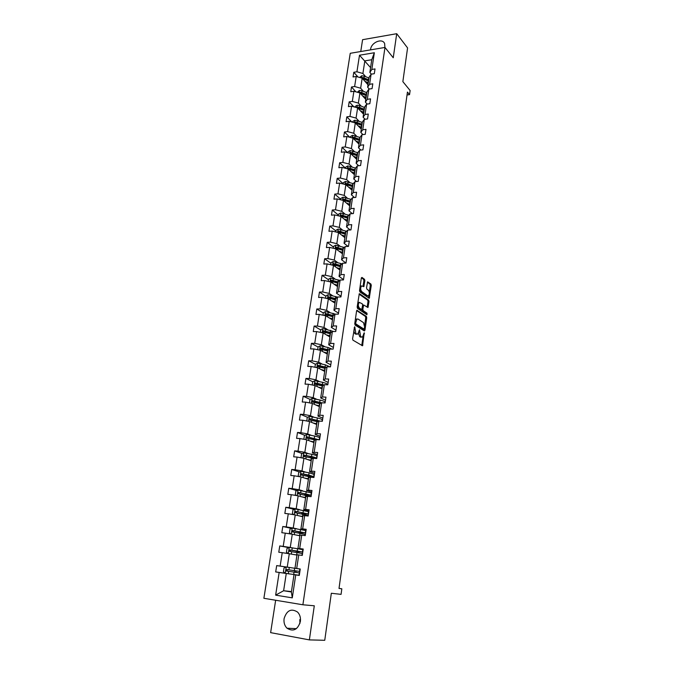 <?xml version="1.0" encoding="UTF-8"?>
<svg xmlns="http://www.w3.org/2000/svg" width="674" height="674" viewBox="0 0 674 674"><rect width="100%" height="100%" fill="white"/><g stroke="black" fill="none" stroke-linecap="round" stroke-linejoin="round"><path stroke-width="1.01" d="M354.709 326.73L352.578 338.761L352.949 340.168L362.545 345.779L364.221 332.771L362.494 337.093L360.7 336.671L359.512 329.78L357.759 334.127L355.923 333.689L354.709 326.73M384.913 47.45L384.643 43.591C382.402 37.761 371.307 42.319 370.599 49.295L370.531 49.876M284.091 618.622C283.611 622.54 284.588 625.742 287.014 628.227C293.3 632.01 297.756 629.769 300.377 621.504C300.823 617.67 299.888 614.528 297.571 612.076C291.252 608.133 286.762 610.315 284.091 618.622M299.82 619.583L299.896 623.534M275.649 600.256L270.628 632.642L309.374 639.896L324.75 640.3L331.33 593.263L341.069 594.367L341.828 588.798L339.022 588.368M309.374 639.896L314.295 605.783L302.887 604.78L384.98 47.441L393.245 57.77L396.716 33.7L362.587 39.69L360.75 51.527M396.716 33.7L407.576 47.921L402.858 81.63L410.121 90.518L409.548 94.638L407.433 92.068L339.014 588.444L341.828 588.798M364.878 280.713L364.524 279.306L361.98 277.418L361.323 278.092L359.537 290.502L359.891 291.918L369.242 298.321L371.273 285.439L370.927 284.049L367.591 281.825L366.546 287.739L366.892 289.146L368.392 290.224C369.63 292.078 369.664 293.931 368.493 295.785L367.6 295.785L361.668 291.556C360.396 289.694 360.354 287.823 361.542 285.936L363.817 286.661L364.878 280.713L363.884 280.746L363.53 279.331L361.407 277.764M357.254 310.284L356.58 311L354.751 323.663L355.122 325.079L364.314 330.951L364.963 330.209L366.715 317.774L366.37 316.392L356.908 310.284M366.774 314.657L357.523 308.414L357.161 306.999L359.276 293.771M359.63 293.771L368.661 300.141L369.007 301.522L367.953 307.479L363.648 304.985L362.831 309.214L363.185 310.613L366.985 313.191L367.001 314.648M371.357 74.148L369.858 72.413L371.77 59.733L374.34 52.749L371.829 69.439L375.022 68.933L374.306 73.693L371.113 74.182L369.588 84.301L372.798 83.82L372.073 88.623L368.872 89.094L367.33 99.305L370.548 98.859L369.824 103.703L366.605 104.15L365.047 114.462L368.274 114.041L367.549 118.936L364.314 119.349L362.747 129.762L365.982 129.366L365.249 134.311L362.005 134.699L360.422 145.222L363.674 144.851L362.924 149.847L359.663 150.209L358.071 160.833L361.331 160.496L360.573 165.534L357.313 165.871L355.695 176.596L358.972 176.293L358.206 181.382L354.928 181.685L353.294 192.528L356.58 192.242L355.813 197.389L352.527 197.667L350.876 208.611L354.17 208.367L353.395 213.565L350.092 213.801L348.424 224.863L351.735 224.644L350.952 229.901L347.641 230.112L345.956 241.284L349.284 241.098L348.483 246.406L345.155 246.583L343.462 257.872L346.798 257.712L345.989 263.079L342.653 263.222L340.934 274.63L344.288 274.503L343.47 279.929L340.126 280.039L338.39 291.564L341.743 291.471L340.926 296.948L337.564 297.023L335.812 308.675L339.182 308.616L338.356 314.151L334.978 314.194L333.209 325.963L336.596 325.946L335.753 331.532L332.366 331.541L330.58 343.437L333.975 343.454L333.133 349.107L329.729 349.073L327.918 361.096L331.33 361.146L330.479 366.858L327.058 366.791L325.23 378.94L328.659 379.032L327.791 384.803L324.363 384.702L322.517 396.978L325.955 397.112L325.079 402.942L321.641 402.799L319.771 415.209L323.217 415.378L322.341 421.284L318.886 421.098L316.999 433.643L320.462 433.854L319.569 439.819L316.106 439.591L314.194 452.279L317.665 452.524L316.763 458.556L313.284 458.295L311.354 471.109L314.842 471.404L313.932 477.495L310.444 477.192L308.49 490.158L311.986 490.495L311.068 496.654L307.563 496.308L305.592 509.409L309.105 509.788L308.17 516.023L304.656 515.627L302.66 528.888L306.19 529.309L305.246 535.603L301.716 535.173L299.694 548.577L303.233 549.04L302.281 555.41L298.742 554.929L296.703 568.485L300.25 568.999L299.29 575.444L295.734 574.914L292.28 597.863L275.641 595.15L279.162 572.453L275.691 571.94L276.685 565.596L280.148 566.093L282.229 552.688L278.775 552.217L279.752 545.94L283.206 546.395L285.271 533.142L281.825 532.713L282.794 526.512L286.231 526.916L288.27 513.807L284.841 513.428L285.801 507.286L289.222 507.657L291.244 494.691L287.823 494.345L288.767 488.279L292.187 488.599L294.176 475.777L290.772 475.482L291.707 469.475L295.111 469.753L297.082 457.065L293.687 456.812L294.614 450.872L298.009 451.117L299.955 438.563L296.577 438.344L297.495 432.472L300.874 432.674L302.803 420.256L299.433 420.079L300.343 414.266L303.704 414.426L305.617 402.142L302.255 401.999L303.157 396.245L306.51 396.371L308.397 384.222L305.052 384.121L305.937 378.426L309.282 378.518L311.152 366.488L307.816 366.42L308.7 360.792L312.028 360.843L313.873 348.938L310.554 348.913L311.422 343.336L314.741 343.352L316.569 331.574L313.258 331.583L314.126 326.064L317.429 326.048L319.24 314.396L315.946 314.438L316.797 308.978L320.091 308.919L321.886 297.386L318.6 297.461L319.442 292.061L322.72 291.977L324.497 280.553L321.22 280.662L322.054 275.312L325.331 275.194L327.084 263.896L323.823 264.039L324.649 258.74L327.909 258.589L329.645 247.409L326.393 247.577L327.21 242.337L330.462 242.151L332.181 231.081L328.937 231.283L329.755 226.102L332.99 225.883L334.692 214.922L331.465 215.158L332.265 210.018L335.492 209.774L337.177 198.923L333.959 199.192L334.751 194.104L337.969 193.834L339.637 183.084L336.427 183.379L337.211 178.349L340.421 178.046L342.072 167.405L338.87 167.725L339.654 162.746L342.847 162.409L344.481 151.877L341.297 152.231L342.072 147.294L345.248 146.932L346.866 136.502L343.698 136.881L344.456 131.994L347.632 131.607L349.233 121.278L346.074 121.682L346.824 116.846L349.983 116.433L351.575 106.206L348.424 106.635L349.174 101.841L352.317 101.403L353.892 91.276L350.75 91.731L351.491 86.988L354.634 86.516L356.192 76.491L353.058 76.971L353.791 72.27L356.925 71.781L359.495 55.226L374.34 52.749M369.858 72.413L371.829 69.439M302.887 604.78L263.879 598.293L350.244 53.297L384.98 47.441M363.454 91.335L360.641 88.218L362.174 78.192L367.987 84.781M362.174 78.192L356.192 76.491M360.641 88.218L354.634 86.516M369.259 89.035L367.625 87.19L369.141 77.131L371.113 74.182M367.625 87.19L369.588 84.301M361.197 106.138L358.366 103.088L359.916 92.97L365.78 99.415M359.916 92.97L353.892 91.276M358.366 103.088L352.317 101.403M367.162 104.074L365.375 102.111L366.909 91.959L368.872 89.094M365.375 102.111L367.33 99.305M358.922 121.076L356.057 118.093L357.624 107.882L363.547 114.184M357.624 107.882L351.575 106.206M356.057 118.093L349.983 116.433M365.047 119.256L363.092 117.183L364.642 106.93L366.605 104.15M363.092 117.183L365.047 114.462M356.63 136.165L353.74 133.258L355.316 122.938L361.298 129.105M355.316 122.938L349.233 121.278M353.74 133.258L347.632 131.607M362.932 134.589L360.801 132.407L362.359 122.045L364.314 119.349M360.801 132.407L362.747 129.762M354.305 151.406L351.39 148.566L352.991 138.145L359.023 144.16M352.991 138.145L346.866 136.502M351.39 148.566L345.248 146.932M360.809 150.083L358.475 147.775L360.059 137.311L362.005 134.699M358.475 147.775L360.422 145.222M351.963 166.79L349.022 164.026L350.632 153.504L356.723 159.367M350.632 153.504L344.481 151.877M349.022 164.026L342.847 162.409M358.686 165.728L356.133 163.293L357.726 152.728L359.663 150.209M356.133 163.293L358.071 160.833M349.604 182.325L346.63 179.638L348.256 169.006L354.406 174.718M348.256 169.006L342.072 167.405M346.63 179.638L340.421 178.046M356.554 181.533L353.766 178.972L355.375 168.298L357.313 165.871M353.766 178.972L355.695 176.596M347.211 198.021L344.212 195.401L345.855 184.668L352.064 190.228M345.855 184.668L339.637 183.084M344.212 195.401L337.969 193.834M354.431 197.507L351.373 194.803L352.999 184.027L354.928 181.685M351.373 194.803L353.294 192.528M344.802 213.869L341.769 211.333L343.437 200.49L349.696 205.882M343.437 200.49L337.177 198.923M341.769 211.333L335.492 209.774M352.308 213.641L348.955 210.793L350.598 199.908L352.527 197.667M348.955 210.793L350.876 208.611M342.367 229.876L339.308 227.416L340.985 216.472L347.312 221.695M340.985 216.472L334.692 214.922M339.308 227.416L332.99 225.883M350.194 229.952L346.52 226.953L348.18 215.958L350.092 213.801M346.52 226.953L348.424 224.863M339.907 246.044L336.815 243.668L338.508 232.606L344.894 237.669M338.508 232.606L332.181 231.081M336.815 243.668L330.462 242.151M348.096 246.423L344.052 243.263L345.728 232.159L347.641 230.112M344.052 243.263L345.956 241.284M337.421 262.371L334.296 260.08L336.014 248.908L342.459 253.803M336.014 248.908L329.645 247.409M334.296 260.08L327.909 258.589M345.998 263.062L341.566 259.751L343.26 248.529L345.155 246.583M341.566 259.751L343.462 257.872M334.911 278.876L331.76 276.669L333.487 265.379L339.999 270.097M333.487 265.379L327.084 263.896M331.76 276.669L325.331 275.194M343.521 279.592L339.047 276.407L340.758 265.076L342.653 263.222M339.047 276.407L340.934 274.63M332.375 295.541L329.19 293.417L330.934 282.018L337.514 286.551M330.934 282.018L324.497 280.553M329.19 293.417L322.72 291.977M341.027 296.29L336.503 293.232L338.238 281.783L340.126 280.039M336.503 293.232L338.39 291.564M329.805 312.374L326.595 310.343L328.364 298.826L335.003 303.182M328.364 298.826L321.886 297.386M326.595 310.343L320.091 308.919M338.508 313.166L333.933 310.234L335.686 298.666L337.564 297.023M333.933 310.234L335.812 308.675M327.219 329.392L323.975 327.446L325.761 315.811L332.484 319.88M325.761 315.811L319.24 314.396M323.975 327.446L317.429 326.048M335.955 330.209L331.347 327.412L333.108 315.727L334.978 314.194M331.347 327.412L333.209 325.963M324.607 346.579L321.329 344.734L323.132 332.964L329.906 336.941M323.132 332.964L316.569 331.574M321.329 344.734L314.741 343.352M333.377 347.439L328.718 344.776L330.504 332.956L332.366 331.541M328.718 344.776L330.58 343.437M321.961 363.943L318.65 362.191L320.47 350.312L327.311 354.086M320.47 350.312L313.873 348.938M318.65 362.191L312.028 360.843M330.774 364.845L326.073 362.317L327.876 350.379L329.729 349.073M326.073 362.317L327.918 361.096M319.291 381.492L315.946 379.841L317.783 367.827L324.7 371.416M317.783 367.827L311.152 366.488M315.946 379.841L309.282 378.518M328.145 382.428L323.394 380.043L325.213 367.979L327.058 366.791M323.394 380.043L325.23 378.94M316.586 399.235L313.208 397.677L315.07 385.536L322.054 388.915M315.07 385.536L308.397 384.222M313.208 397.677L306.51 396.371M325.491 400.204L320.689 397.963L322.526 385.764L324.363 384.702M320.689 397.963L322.517 396.978M313.865 417.155L310.453 415.698L312.332 403.431L319.383 406.599M312.332 403.431L305.617 402.142M310.453 415.698L303.704 414.426M322.804 418.166L317.951 416.069L319.813 403.743L321.641 402.799M317.951 416.069L319.771 415.209M311.102 435.269L307.656 433.921L309.56 421.52L316.679 424.477M309.56 421.52L302.803 420.256M307.656 433.921L300.874 432.674M320.091 436.322L315.188 434.376L317.066 421.916L318.886 421.098M315.188 434.376L316.999 433.643M308.321 453.577L304.833 452.33L306.754 439.802L313.958 442.54M306.754 439.802L299.955 438.563M304.833 452.33L298.009 451.117M317.344 454.672L312.391 452.877L314.295 440.282L316.106 439.591M312.391 452.877L314.194 452.279M305.499 472.086L301.977 470.949L303.923 458.278L311.194 460.797M303.923 458.278L297.082 457.065M301.977 470.949L295.111 469.753M314.573 473.215L309.568 471.581L311.489 458.851L313.284 458.295M309.568 471.581L311.354 471.109M302.651 490.79L299.096 489.762L301.059 476.956L308.414 479.248M301.059 476.956L294.176 475.777M299.096 489.762L292.187 488.599M311.767 491.961L306.712 490.495L308.658 477.622L310.444 477.192M306.712 490.495L308.49 490.158M299.778 509.704L296.181 508.786L298.169 495.837L305.592 497.901M298.169 495.837L291.244 494.691M296.181 508.786L289.222 507.657M308.936 510.917L303.822 509.611L305.785 496.595L307.563 496.308M303.822 509.611L305.592 509.409M296.872 528.82L293.232 528.02L295.237 514.928L302.744 516.747M295.237 514.928L288.27 513.807M293.232 528.02L286.231 526.916M306.072 530.076L300.907 528.938L302.896 515.787L304.656 515.627M300.907 528.938L302.66 528.888M293.923 548.147L290.25 547.465L292.28 534.229L299.871 535.805M292.28 534.229L285.271 533.142M290.25 547.465L283.206 546.395M303.174 549.453L297.95 548.484L299.964 535.181L301.716 535.173M297.95 548.484L299.694 548.577M290.949 567.685L287.242 567.129L289.289 553.75L296.956 555.073M286.214 567.028L285.254 573.279L283.434 571.746L284.015 567.963L286.273 567.003L300.242 569.075M289.289 553.75L282.229 552.688M287.242 567.129L280.148 566.093M300.242 569.041L294.968 568.249L296.998 554.795L298.742 554.929M294.968 568.249L296.703 568.485M291.446 591.587L283.619 590.736L286.265 573.481L289.988 573.995M285.254 573.279L299.315 575.293M286.265 573.481L279.162 572.453M275.641 595.15L283.619 590.736L291.387 591.974L294.007 574.627L295.734 574.914M407.037 94.983L409.548 94.638M371.77 59.733L364.836 60.862L362.898 73.491L365.679 76.676M370.582 67.611L359.495 55.226M299.298 575.36L294.007 574.627M291.387 591.974L292.28 597.863M362.898 73.491L356.925 71.781M286.231 567.019L276.685 565.596M285.237 573.262L275.691 571.94M288.885 547.617L279.752 545.94M291.547 528.416L282.794 526.512M294.226 509.409L285.801 507.286M296.905 490.596L288.767 488.279M299.576 471.985L291.707 469.475M311.405 456.804L310.95 456.643M302.238 453.56L294.614 450.872M314.118 438.909L311.472 437.881M304.892 435.328L297.495 432.472M316.788 421.191L312.542 419.397M307.529 417.29L300.343 414.266M319.063 403.49L313.974 401.173M310.15 399.429L303.157 396.245M320.057 385.326L315.954 383.321M312.761 381.762L305.937 378.426M321.346 367.397L318.372 365.847M315.407 364.297L308.7 360.792M322.846 349.688L320.883 348.593M318.069 347.034L311.422 343.336M324.565 332.231L323.41 331.549M320.698 329.948L314.126 326.064M326.536 315.044L325.963 314.691M323.309 313.039L316.797 308.978M325.887 296.299L319.442 292.061M337.253 285.818L336.815 285.506M328.44 279.727L322.054 275.312M339.696 269.651L338.441 268.732M330.968 263.323L324.649 258.74M333.47 247.088L327.21 242.337M335.955 231.005L329.755 226.102M338.407 215.09L332.265 210.018M340.833 199.327L334.751 194.104M343.243 183.724L337.211 178.349M345.619 168.264L339.654 162.746M347.742 152.737L342.072 147.294M349.789 137.285L344.456 131.994M351.845 121.994L346.824 116.846M353.892 106.846L349.174 101.841M355.948 91.849L351.491 86.988M358.004 77.005L353.791 72.27M353.707 330.926L354.92 333.697L355.923 333.689M356.681 334.178L354.92 333.697M358.484 333.108L359.705 336.671L360.7 336.671M361.424 337.143L359.705 336.671M361.744 345.509L363.118 336.292M364.676 325.264L365.729 317.783L365.375 316.401L356.689 310.596M363.85 330.656L364.128 329.139M355.653 322.947L355.906 323.933L363.977 329.114L364.642 327.067L363.513 322.635L358.02 319.038L356.934 319.08L355.653 322.947L354.861 322.956M354.743 323.747L355.906 323.933M363.193 329.114L354.903 323.941M357.001 319.038L355.931 319.088L355.291 319.931M359.057 294.091L367.675 300.157L368.661 300.141M367.178 307.184L368.021 301.548L367.675 300.157M357.346 305.71L358.341 308.026L360.464 309.467L361.803 309.442L362.191 310.63L365.99 313.199L366.985 313.191M366.218 314.278L365.99 313.199M361.803 309.442L362.629 305.196L362.267 303.797L359.234 302.356C358.004 304.269 358.046 306.156 359.335 308.01L361.466 309.45M359.149 302.356L357.734 303.022M363.042 286.349L363.884 280.746M361.441 285.945L360.11 286.509M359.697 289.357L360.674 291.581L361.668 291.556M367.625 295.802L366.614 295.81L360.674 291.581M369.318 292.322L370.287 285.464L369.942 284.074L367.364 282.17M368.476 298.009L368.897 295.288M287.04 569.825L287.453 571.173L297.765 572.656L292.819 571.923L294.605 572.116L294.723 570.684M296.038 570.878L295.928 572.31L294.361 572.142L299.332 572.883L294.058 572.133L293.696 574.526M299.905 569.016L299.551 571.392L286.753 569.522L286.526 571.038L294.058 572.133M297.739 552.697L297.563 551.585L295.945 551.273L298.86 551.391M288.177 553.581L286.45 552.166L287.023 548.425L289.272 547.448L297.596 548.72L297.242 551.088L302.449 552.023L297.487 551.492L298.877 551.762L299.037 552.907M294.471 554.643L296.964 555.031M292.979 554.382L296.964 554.997M297.596 548.72L302.803 549.681L302.449 552.014M297.242 551.088L289.761 549.933L289.154 551.256L302.23 553.506L301.952 555.368M289.154 551.256L290.005 551.408L290.671 550.102L298.835 551.602M297.411 535.299L299.879 535.704M295.928 534.988L299.896 535.645M290.974 534.027L289.432 532.797L290.005 529.098L292.238 528.113L305.659 530.556L305.322 532.848M300.756 532.544L305.314 532.873L292.727 530.564L292.112 531.853L305.095 534.339L304.909 535.569M300.739 532.654L301.725 532.864L301.986 533.597M300.68 533.37L300.419 532.704L298.818 532.308L301.767 532.131M292.112 531.853L292.954 532.039L293.637 530.758L301.699 532.544M300.309 516.158L302.769 516.596M298.852 515.804L302.786 516.495M293.721 514.683L292.39 513.639L292.954 509.982L295.178 508.98L308.49 511.633L308.153 513.891M303.595 513.756L308.153 513.933L295.667 511.406L295.043 512.67L307.934 515.383L307.841 515.981M303.57 513.925L304.774 514.481M303.435 514.228L301.657 513.554L304.547 513.698L304.64 513.082M295.043 512.67L295.878 512.88L296.56 511.625L306.611 513.698L304.547 513.698M303.182 497.227L305.625 497.69M301.733 496.831L305.642 497.555M296.434 495.55L295.305 494.691L295.869 491.068L298.085 490.065L311.295 492.921L310.958 495.137M306.004 495.264L310.95 495.188L298.574 492.45L297.942 493.697L310.739 496.62M304.673 493.663L304.471 494.977L307.352 495.045L307.479 494.236M297.942 493.697L298.767 493.924L299.458 492.702L309.425 494.96L307.352 495.045M306.03 478.506L308.448 478.987M304.589 478.06L308.473 478.81M299.096 476.619L298.194 475.945L298.751 472.364L300.958 471.345L309.071 472.794L314.059 474.403L313.739 476.585M310.099 476.813L313.73 476.644L308.734 475.052L301.447 473.704L300.815 474.926L312.138 477.344M308.81 476.543L310.133 476.602L310.284 475.591M300.815 474.926L301.623 475.178L302.323 473.982L302.87 474.075L312.205 476.417L310.133 476.602M308.835 459.98L311.245 460.485M307.42 459.491L311.278 460.275M301.716 457.89L301.051 457.402L301.598 453.863L303.797 452.827L311.868 454.318C315.188 455.026 316.831 455.616 316.805 456.079L316.797 458.354M316.098 458.505L316.468 458.303C316.502 457.848 314.851 457.267 311.531 456.551L304.286 455.152L303.645 456.357L313.065 458.362M304.437 456.618L305.154 455.464L305.701 455.557L310.849 456.618L314.96 458.076L313.873 458.337M311.624 441.647L314.008 442.178M310.217 441.116L314.042 441.942M304.294 439.347L303.881 439.06L304.421 435.556L306.611 434.511L314.632 436.036C317.926 436.786 319.56 437.418 319.518 437.948L319.24 439.793M318.987 439.777L307.1 436.811L306.459 437.99L306.889 438.21L315.247 439.92M307.218 438.252L307.959 437.14L317.606 439.692M314.37 423.516L316.746 424.064M312.98 422.943L316.788 423.794M306.822 421.006L307.218 417.442L309.4 416.389L317.361 417.947C320.639 418.731 322.248 419.413 322.197 420.012L322.012 421.267M316.502 420.298L315.744 420.576M320.605 421.191L309.888 418.655L309.24 419.809L309.669 420.045L317.555 421.697M315.794 423.836L315.365 423.929M309.973 420.079L310.731 419.009L319.299 421.124M317.092 405.571L319.451 406.144M315.718 404.956L319.501 405.841M309.459 402.884L309.981 399.522L312.146 398.452L320.066 400.053C323.318 400.862 324.919 401.594 324.86 402.26L324.758 402.934M320.066 402.622L318.406 402.993M321.894 402.816L312.635 400.693L311.986 401.83L312.424 402.066L319.923 403.692M319.375 406.119L318.448 406.186M312.702 402.1L313.477 401.072L321.271 402.993M319.788 387.82L322.13 388.409M318.431 387.162L322.18 388.072M312.222 384.972L312.711 381.787L314.876 380.709L322.745 382.343C325.972 383.186 327.556 383.969 327.488 384.694L327.471 384.795M323.377 385.124L321.051 385.536M323.983 384.921L315.365 382.916L314.707 384.037L315.154 384.281L322.509 385.924M321.7 388.746L321.279 388.182M315.407 384.306L316.199 383.321L323.545 385.183M322.458 370.253L324.784 370.86M321.11 369.554L324.834 370.498M314.952 367.254L315.415 364.238L317.572 363.151L325.39 364.828L329.982 366.85M325.382 367.878L323.983 368.071M326.292 367.288L318.061 365.333L317.403 366.437L317.85 366.673L325.154 368.366M324.716 371.307L323.335 370.473M318.086 366.698L318.886 365.763L325.862 367.566M325.095 352.864L327.404 353.488M323.756 352.123L327.463 353.1M317.656 349.722L318.094 346.866L320.243 345.77L328.011 347.481L332.029 349.098M327.817 350.783L327.219 350.842M328.626 349.848L320.731 347.927L320.066 349.014L320.521 349.258L327.783 350.994M320.807 349.418L321.54 348.382L328.204 350.151M327.707 335.652L329.999 336.301M326.385 334.877L330.066 335.879M320.327 332.375L320.74 329.679L322.88 328.575L333.866 331.541M330.976 332.602L323.368 330.698L322.703 331.768L330.378 333.798M328.668 336.216L329.123 336.04M323.427 332.172L324.177 331.178L330.555 332.922M330.294 318.625L332.568 319.291M328.979 317.808L332.636 318.844M322.972 315.205L323.36 312.669L325.491 311.557L335.585 314.185M333.344 315.533L325.98 313.654L325.315 314.707L332.948 316.78M331.456 319.35L332.215 319.173M326.014 315.103L326.78 314.151L333.074 315.929M332.846 301.767L335.113 302.449M331.549 300.916L335.189 301.977M325.593 298.211L325.963 295.835L328.078 294.707L337.455 297.116M335.703 298.649L328.567 296.779L327.901 297.815L335.492 299.93M334.228 302.668L335.104 302.516M328.583 298.211L329.359 297.301L335.618 299.121M335.382 285.085L337.632 285.784M334.102 284.192L337.708 285.279M328.187 281.395L328.524 279.162L330.639 278.033L339.73 280.401M338.205 281.985L331.128 280.081L330.462 281.1L338.011 283.257M336.966 286.172L337.59 286.071M331.128 281.496L331.911 280.62L338.129 282.49M337.885 268.564L340.126 269.28M336.621 267.645L340.202 268.757M330.749 264.747L331.069 262.666L333.175 261.529L342.004 263.854M340.699 265.489L333.664 263.551L332.998 264.553L340.505 266.752M339.772 269.153L340.05 269.785M333.647 264.941L334.439 264.115L340.614 266.019M340.37 252.211L342.594 252.952M339.115 251.259L342.67 252.396M333.293 248.268L333.588 246.339L335.686 245.193L344.279 247.484M343.159 249.161L336.174 247.181L335.5 248.175L342.973 250.416M336.141 248.563L336.941 247.771L343.074 249.725M342.822 236.026L345.029 236.776M341.583 235.041L345.122 236.195M335.804 231.957L336.082 230.171L338.163 229.017L346.546 231.283M345.602 233.002L338.651 230.98L337.986 231.966L345.417 234.24M338.651 230.98L345.518 233.583M345.257 220.002L347.447 220.769M344.026 218.983L347.54 220.162M338.297 215.806L338.55 214.163L340.623 213.001L348.812 215.242M348.02 216.994L341.111 214.947L340.446 215.907L347.835 218.224M341.111 214.947L347.927 217.609M347.666 204.138L349.848 204.921M346.444 203.085L349.941 204.289M340.758 199.824L340.993 198.316L343.058 197.145L351.061 199.369M349.056 204.61L348.576 204.913M350.413 201.155L343.546 199.066L342.881 200.018L350.227 202.368M343.546 199.066L350.32 201.787M350.05 188.425L352.216 189.226M348.837 187.338L352.317 188.568M343.201 183.994L343.411 182.62L345.467 181.449L353.302 183.657M351.735 189.023L351.07 189.335M352.78 185.468L345.956 183.345L345.29 184.28L352.603 186.664M345.956 183.345L352.687 186.125M352.409 172.864L354.566 173.681M351.213 171.752L354.667 173.007M345.61 168.323L345.804 167.085L347.86 165.905L355.535 168.096M354.389 173.606L353.547 173.926M348.011 168.947L354.945 171.12M355.131 169.932L348.348 167.775L348.003 168.938M348.348 167.775L355.029 170.615M354.751 157.463L356.883 158.289M353.564 156.317L356.993 157.59M348.003 152.804L348.172 151.701L350.219 150.513L357.759 152.695M356.875 158.373L355.998 158.668M350.682 153.554L357.271 155.728M357.456 154.548L350.707 152.358L350.101 153.36M350.707 152.358L357.346 155.247M357.06 142.206L359.191 143.048M355.889 141.035L359.301 142.332M350.37 137.445L350.522 136.468L352.561 135.272L360.034 137.471M359.149 143.335L358.433 143.57M353.125 138.28L359.579 140.478M359.756 139.316L353.05 137.092L352.359 137.968M353.05 137.092L359.646 140.04M359.36 127.1L361.466 127.959M358.189 125.895L361.584 127.218M352.721 122.23L352.847 121.379L354.878 120.174L362.309 122.407M361.399 128.448L360.834 128.624M355.535 123.157L361.854 125.389M362.031 124.227L355.367 121.977L354.659 122.761M355.367 121.977L361.921 124.976M361.626 112.137L363.724 113.013M360.472 110.907L363.842 112.246M355.038 107.166L355.156 106.433L357.178 105.228L359.79 105.574L364.558 107.478M357.911 108.185L364.112 110.435M364.289 109.289L359.52 107.385L357.658 107.006L356.942 107.688M357.658 107.006L364.171 110.056M363.876 97.326L365.965 98.21M362.73 96.062L366.083 97.418M357.338 92.245L359.444 90.417L362.056 90.763L366.791 92.7M360.27 93.357L366.353 95.624M366.521 94.495L361.778 92.565L359.933 92.178L359.225 92.776M359.933 92.178L366.403 95.278M366.1 82.641L368.181 83.542M364.971 81.36L368.299 82.742M359.621 77.468L361.702 75.758L364.297 76.103L369.007 78.058M362.595 78.664L368.568 80.956M368.737 79.835L364.019 77.881L362.182 77.493L361.5 77.999M362.182 77.493L368.611 80.644M353.96 329.198L354.751 329.198M355.695 334.178L356.698 334.178M358.981 330.757L359.764 330.749M358.753 332.223L359.554 332.223M360.464 337.143L361.466 337.143M363.707 333.731L364.474 333.731M361.887 345.029L362.882 345.037M354.17 327.716L354.971 327.716M365.375 316.401L366.37 316.392M365.729 317.783L366.715 317.774M363.977 330.218L364.963 330.209M362.983 329.114L363.977 329.114M355.08 321.397L355.88 321.397M368.021 301.548L369.007 301.522M367.279 306.805L368.265 306.788M362.553 305.701L363.328 305.684M361.972 309.231L362.831 309.214M362.191 310.63L363.185 310.613M358.341 308.026L359.335 308.01M363.126 286.012L364.12 285.978M366.614 295.81L367.6 295.785M369.942 284.074L370.927 284.049M370.287 285.464L371.273 285.439M368.568 297.655L369.554 297.63M363.53 279.331L364.524 279.306M295.776 572.344L294.462 572.15M294.648 568.233L294.285 570.625M288.683 571.35L288.312 573.759M289.272 567.441L288.91 569.842M287.453 571.173L286.526 571.038M289.213 547.473L288.278 553.598M297.015 552.579L296.653 554.955M291.673 551.753L291.311 554.095M292.263 547.886L291.901 550.254M290.671 550.102L289.761 549.933M298.877 551.762L297.563 551.585M292.187 528.138L291.278 534.078M299.938 533.244L299.585 535.594M299.989 532.367L300.065 531.828M300.511 529.427L300.157 531.769M294.631 532.367L294.285 534.651M295.212 528.542L294.858 530.885M293.637 530.758L292.727 530.564M301.725 532.864L300.419 532.704M295.119 509.005L294.235 514.768M302.828 514.119L302.474 516.436M302.828 513.554L302.955 512.745M303.401 510.344L303.047 512.661M297.563 513.192L297.217 515.408M298.135 509.409L297.782 511.726M296.56 511.625L295.667 511.406M304.538 514.169L303.233 514.026M298.026 490.091L297.167 495.676M305.684 495.205L305.339 497.496M305.642 494.943L305.802 493.882M306.249 491.464L305.903 493.756M300.452 494.227L300.124 496.384M301.025 490.487L300.68 492.778M299.458 492.702L298.574 492.45M300.899 471.37L300.073 476.788M308.515 476.484L308.17 478.751M308.439 476.467L308.625 475.212M309.071 472.794L308.734 475.052M303.317 475.465L302.997 477.563M303.881 471.766L303.536 474.033M302.323 473.982L301.447 473.704M303.747 452.852L302.938 458.101M311.312 457.966L310.975 460.216M311.236 457.958L311.422 456.745M312.888 458.32L313.065 457.149M311.868 454.318L311.531 456.551M306.156 456.913L305.844 458.943M306.712 453.248L306.367 455.489M305.154 455.464L304.286 455.152M306.56 434.536L305.777 439.625M314.084 439.65L313.747 441.874M314 439.633L314.177 438.471M315.685 439.751L315.811 438.9M314.632 436.036L314.295 438.252M308.953 438.547L308.658 440.526M309.509 434.924L309.172 437.14M307.959 437.14L307.1 436.811M309.341 416.414L308.582 421.334M316.822 421.528L316.485 423.727M316.746 421.511L316.915 420.391M318.465 421.292L318.532 420.846M317.361 417.947L317.033 420.146M311.725 420.382L311.439 422.295M312.273 416.793L311.944 418.992M310.731 419.009L309.888 418.655M312.096 398.477L311.363 403.246M319.527 403.6L319.198 405.773M319.451 403.574L319.594 402.639M320.066 400.053L319.737 402.226M314.472 402.412L314.194 404.265M315.019 398.856L314.682 401.03M313.477 401.072L312.635 400.693M314.817 380.734L314.109 385.351M322.214 385.848L321.886 388.005M322.138 385.831L322.231 385.191M322.745 382.343L322.416 384.492M317.193 384.627L316.915 386.429M317.724 381.113L317.395 383.262M316.199 383.321L315.365 382.916M317.513 363.176L316.831 367.633M324.868 368.29L324.548 370.422M325.39 364.828L325.07 366.951M319.872 367.027L319.611 368.771M320.403 363.547L320.083 365.679M318.886 365.763L318.061 365.333M320.184 345.804L319.527 350.109M327.497 350.918L327.176 353.024M328.011 347.481L327.69 349.587M322.534 349.604L322.273 351.306M323.057 346.166L322.736 348.273M321.54 348.382L320.731 347.927M322.829 328.6L322.189 332.771M330.091 333.714L329.78 335.804M330.605 330.319L330.294 332.4M325.163 332.375L324.919 334.018M325.685 328.971L325.365 331.052M324.177 331.178L323.368 330.698M325.441 311.582L324.826 315.609M332.661 316.696L332.349 318.76M333.175 313.334L332.863 315.39M327.775 315.314L327.53 316.906M328.289 311.944L327.968 314.008M326.78 314.151L325.98 313.654M328.027 294.74L327.429 298.616M335.214 299.846L334.902 301.893M335.711 296.518L335.408 298.557M330.353 298.43L330.117 299.972M330.858 295.094L330.546 297.141M329.359 297.301L328.567 296.779M330.589 278.067L330.016 281.808M337.733 283.173L337.421 285.195M337.211 286.13L337.278 285.658M338.23 279.878L337.927 281.892M332.897 281.715L332.67 283.215M333.403 278.421L333.099 280.443M331.911 280.62L331.128 280.081M333.125 261.563L332.568 265.168M340.227 266.66L339.923 268.665M340.715 263.399L340.412 265.404M335.425 265.177L335.205 266.626M335.922 261.908L335.618 263.913M334.439 264.115L333.664 263.551M335.627 245.218L335.096 248.689M342.695 250.324L342.392 252.303M342.131 253.55L342.24 252.817M343.184 247.097L342.881 249.068M337.927 248.799L337.716 250.197M338.424 245.563L338.121 247.552M336.941 247.771L336.174 247.181M338.112 229.042L337.598 232.387M345.139 234.148L344.844 236.102M344.574 237.408L344.684 236.641M345.627 230.946L345.324 232.909M340.404 232.589L340.193 233.945M340.892 229.387L340.589 231.351M340.572 213.026L340.075 216.244M347.557 218.123L347.27 220.069M346.984 221.426L347.11 220.634M348.037 214.964L347.742 216.902M342.855 216.539L342.653 217.845M343.336 213.372L343.041 215.309M343.007 197.179L342.535 200.262M349.958 202.267L349.663 204.188M349.376 205.604L349.503 204.778M350.429 199.133L350.143 201.054M345.273 200.65L345.088 201.914M345.754 197.516L345.459 199.437M345.417 181.475L344.962 184.44M352.334 186.563L352.039 188.467M351.744 189.942L351.879 189.082M352.797 183.463L352.51 185.367M347.683 184.92L347.498 186.134M348.155 181.812L347.86 183.716M347.809 165.93L347.371 168.778M354.684 171.019L354.398 172.906M354.094 174.431L354.204 173.656M355.147 167.952L354.861 169.831M350.059 169.343L349.882 170.514M350.531 166.267L350.236 168.146M350.168 150.538L349.747 153.268M357.009 155.627L356.723 157.489M356.411 159.064L356.504 158.483M357.464 152.585L357.186 154.447M352.409 153.916L352.241 155.045M352.881 150.866L352.595 152.737M352.51 135.297L352.106 137.909M359.309 140.377L359.031 142.231M359.764 137.37L359.486 139.215M354.743 138.642L354.575 139.729M355.206 135.626L354.92 137.471M354.827 120.208L354.448 122.702M361.593 125.28L361.315 127.108M362.048 122.297L361.769 124.126M357.052 123.519L356.891 124.564M357.506 120.528L357.228 122.356M357.119 105.254L356.757 107.638M363.85 110.325L363.581 112.137M364.297 107.368L364.027 109.18M359.343 108.531L359.191 109.542M359.79 105.574L359.52 107.385M359.394 90.451L359.048 92.726M366.092 95.514L365.822 97.309M366.53 92.591L366.26 94.385M361.609 93.694L361.458 94.663M362.056 90.763L361.778 92.565M361.652 75.783L361.315 77.948M368.307 80.846L368.038 82.624M368.745 77.948L368.476 79.726M363.85 79.001L363.707 79.928M364.297 76.103L364.019 77.881M296.392 628.648L287.014 628.227M355.931 319.088L356.934 319.08M362.654 305.002L363.648 304.985M358.231 302.373L359.234 302.356M360.548 285.97L361.542 285.936M295.928 572.31L294.605 572.116M298.97 575.259L299.332 572.883M287.023 570.988L286.155 570.861M298.919 531.634L298.818 532.308M301.809 512.543L301.657 513.554M307.504 474.985L307.31 476.248M310.301 456.509L310.116 457.722M304.387 456.618L303.645 456.357M313.056 438.302L312.896 439.397M307.108 438.235L306.459 437.99M315.752 420.534L315.643 421.267M309.829 420.062L309.24 419.809M312.525 402.075L311.986 401.83M315.205 384.281L314.707 384.037M317.867 366.681L317.403 366.437M320.504 349.258L320.066 349.014"/></g></svg>
